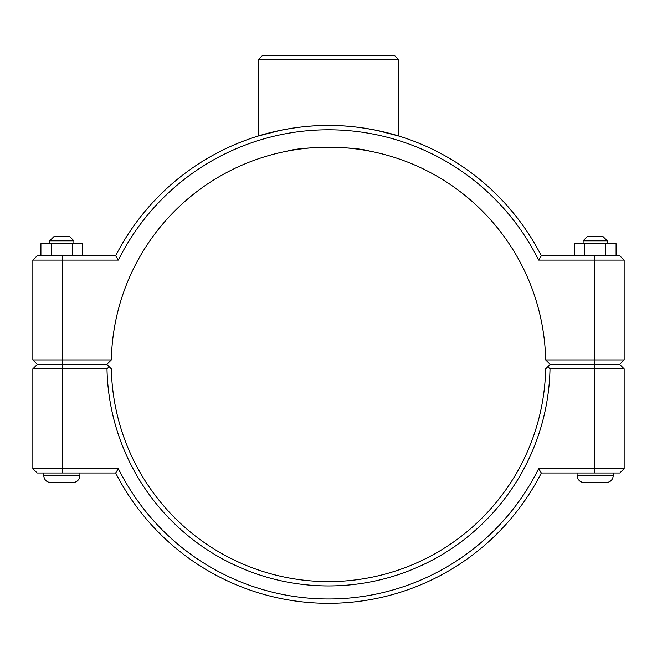 <?xml version="1.0" encoding="UTF-8"?>
<svg xmlns="http://www.w3.org/2000/svg" width="657" height="657" viewBox="0 0 657 657"><rect width="100%" height="100%" fill="white"/><g stroke="black" fill="none" stroke-linecap="round" stroke-linejoin="round"><path stroke-width="0.99" d="M32.85 260.123L118.35 260.123A234.59 234.59 0 0 1 538.65 260.123L541.327 255.778A238.934 238.934 0 0 0 115.673 255.778L37.194 255.778L32.85 260.123L32.85 359.921L37.194 364.265L106.943 364.265L111.337 359.921A217.212 217.212 0 0 1 328.5 147.176A217.212 217.212 0 0 1 545.663 359.921L550.057 364.265L619.806 364.265L624.15 359.921L545.663 359.921M280.227 130.382L258.152 136.04C257.314 136.262 290.739 125.101 328.5 125.454C366.261 125.101 399.686 136.262 398.848 136.04L376.773 130.382M613.293 472.991L613.293 475.405C612.858 479.799 610.443 482.213 606.05 482.649L584.328 482.649C579.926 482.213 577.519 479.799 577.084 475.405L613.293 475.405C612.858 479.799 610.443 482.213 606.05 482.649C610.443 482.213 612.858 479.799 613.293 475.405M583.12 240.815L587.465 236.471L602.912 236.471L607.257 240.815L583.12 240.815L583.12 243.714M584.64 255.778L584.64 243.714L574.284 243.714L574.284 255.778M605.54 255.778L605.54 243.714L584.64 243.714M616.085 255.778L616.085 243.714L605.54 243.714M79.916 472.991L79.916 475.405L43.707 475.405L43.707 472.991M49.743 240.815L73.88 240.815L69.535 236.471L54.088 236.471L49.743 240.815L49.743 243.714M73.88 243.714L73.88 240.815M82.716 255.778L82.716 243.714L72.36 243.714L72.36 255.778M51.46 255.778L51.46 243.714L72.36 243.714M40.915 255.778L40.915 243.714L51.46 243.714M43.707 475.405C44.142 479.799 46.557 482.213 50.95 482.649C46.557 482.213 44.142 479.799 43.707 475.405C44.142 479.799 46.557 482.213 50.95 482.649L72.672 482.649C77.074 482.213 79.481 479.799 79.916 475.405C79.481 479.799 77.074 482.213 72.672 482.649C77.074 482.213 79.481 479.799 79.916 475.405M594.585 364.504L619.806 364.504L624.15 368.848L594.585 368.848L594.585 468.646L538.65 468.646A234.59 234.59 0 0 1 118.35 468.646L32.85 468.646L32.85 368.848L106.992 368.848A221.557 221.557 0 0 0 328.5 585.937A221.557 221.557 0 0 0 550.008 368.848L594.585 368.848L594.585 364.504L550.057 364.504L547.864 366.672L550.008 368.848M538.65 468.646L541.327 472.991L619.806 472.991L624.15 468.646L624.15 368.848M624.15 468.646L594.585 468.646L594.585 472.991M106.992 368.848L109.136 366.672L106.943 364.504L37.194 364.504L32.85 368.848M547.864 366.672L545.663 368.848A217.212 217.212 0 0 1 328.5 581.601A217.212 217.212 0 0 1 111.337 368.848L109.136 366.672M118.35 468.646L115.673 472.991A238.934 238.934 0 0 0 541.327 472.991M115.673 472.991L37.194 472.991L32.85 468.646M376.773 152.605L374.416 152.079M370.039 151.184C353.811 146.166 303.189 146.166 286.961 151.184C303.189 146.166 353.811 146.166 370.039 151.184M280.227 152.605L282.584 152.079M538.65 260.123L624.15 260.123L624.15 359.921M111.337 359.921L32.85 359.921M118.35 260.123L115.673 255.778M541.327 255.778L619.806 255.778L624.15 260.123M258.152 59.803L398.848 59.803L394.504 55.459L262.496 55.459L258.152 59.803L258.152 136.04M62.415 472.991L62.415 364.504M594.585 364.265L594.585 255.778M62.415 364.265L62.415 255.778M577.084 472.991L577.084 475.405C577.519 479.799 579.926 482.213 584.328 482.649C579.926 482.213 577.519 479.799 577.084 475.405M607.257 240.815L607.257 243.714M398.848 136.04L398.848 59.803"/></g></svg>
